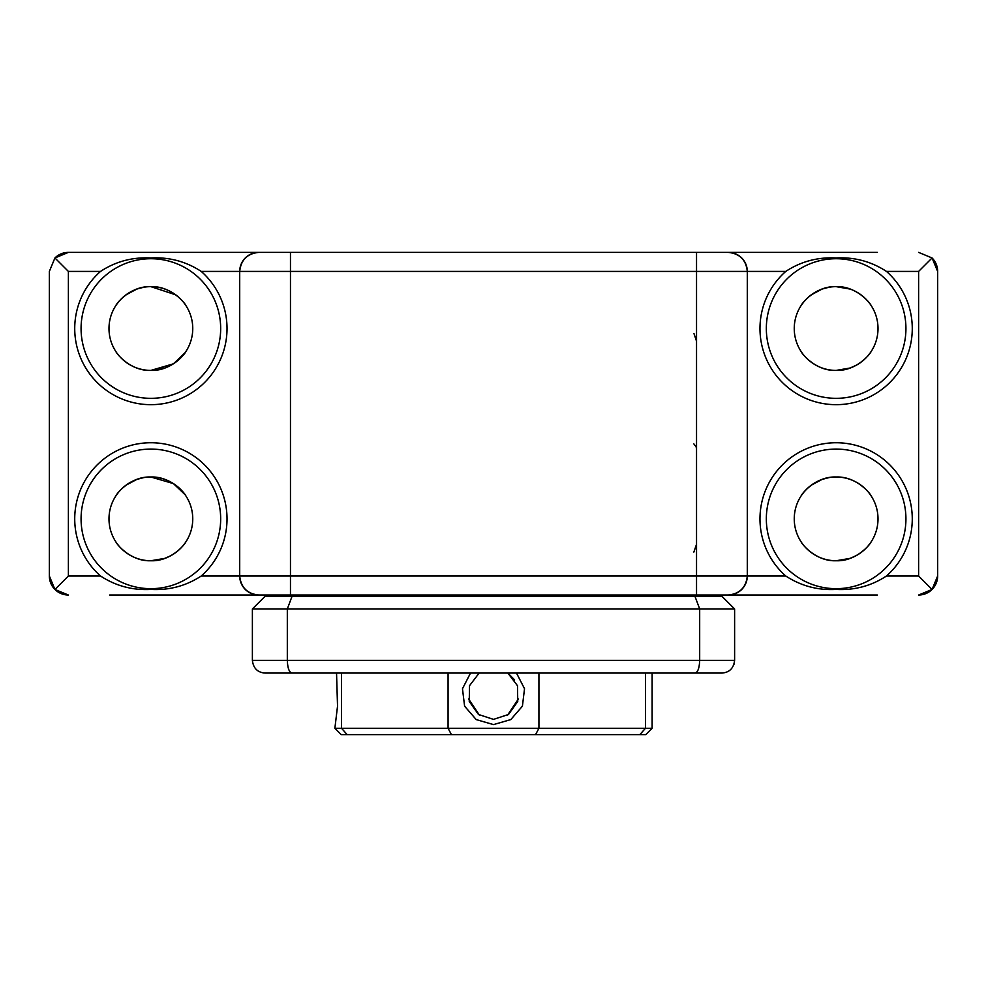 <?xml version="1.0" encoding="UTF-8"?>
<svg xmlns="http://www.w3.org/2000/svg" width="987" height="987" viewBox="0 0 987 987"><rect width="100%" height="100%" fill="white"/><g stroke="black" fill="none" stroke-linecap="round" stroke-linejoin="round"><path stroke-width="1.48" d="M877.369 595.025L258.73 595.025A19.037 19.037 0 0 1 239.705 575.989L239.705 271.425L201.237 271.425A76.135 76.135 0 0 1 150.875 404.67A76.135 76.135 0 0 1 100.514 271.425L68.387 271.425L54.927 257.965L68.387 252.388L877.369 252.388M201.237 271.425C186.025 261.481 169.246 256.99 150.875 257.965C132.406 257.015 115.627 261.493 100.514 271.425M150.875 258.73A69.793 69.793 0 0 0 81.07 328.535A69.793 69.793 0 0 0 150.875 398.329A69.793 69.793 0 0 0 220.669 328.535A69.793 69.793 0 0 0 150.875 258.73M68.387 595.025A19.037 19.037 0 0 1 49.35 575.989A19.037 19.037 0 0 0 68.387 595.025L54.927 589.449L68.387 575.989L100.514 575.989C115.713 585.933 132.492 590.423 150.875 589.449C169.332 590.399 186.124 585.908 201.237 575.989L239.705 575.989C240.914 587.462 247.256 593.804 258.73 595.025L109.631 595.025M100.514 575.989A76.135 76.135 0 0 1 150.875 442.744A76.135 76.135 0 0 1 201.237 575.989M150.875 449.085A69.793 69.793 0 0 0 81.07 518.878A69.793 69.793 0 0 0 150.875 588.671A69.793 69.793 0 0 0 220.669 518.878A69.793 69.793 0 0 0 150.875 449.085M918.613 252.388L932.073 257.965L918.613 271.425L886.486 271.425A76.135 76.135 0 0 1 836.125 404.67A76.135 76.135 0 0 1 785.763 271.425L747.295 271.425L747.295 575.989L785.763 575.989C800.975 585.933 817.754 590.423 836.125 589.449C854.594 590.399 871.373 585.908 886.486 575.989L918.613 575.989L932.073 589.449L937.65 575.989A19.037 19.037 0 0 1 918.613 595.025L932.073 589.449M886.486 271.425C871.287 261.481 854.508 256.99 836.125 257.965C817.668 257.015 800.876 261.493 785.763 271.425M836.125 258.73A69.793 69.793 0 0 0 766.331 328.535A69.793 69.793 0 0 0 836.125 398.329A69.793 69.793 0 0 0 905.93 328.535A69.793 69.793 0 0 0 836.125 258.73M785.763 575.989A76.135 76.135 0 0 1 836.125 442.744A76.135 76.135 0 0 1 886.486 575.989M836.125 449.085A69.793 69.793 0 0 0 766.331 518.878A69.793 69.793 0 0 0 836.125 588.671A69.793 69.793 0 0 0 905.93 518.878A69.793 69.793 0 0 0 836.125 449.085M175.735 294.829L150.875 286.649C171.207 285.786 185.371 303.601 185.766 305.378C185.371 303.614 171.22 285.798 150.875 286.649C130.543 285.786 116.367 303.614 115.972 305.378C116.392 303.614 130.506 285.798 150.875 286.649A41.873 41.873 0 0 0 108.989 328.535A41.873 41.873 0 0 0 150.875 370.409C130.543 371.272 116.367 353.445 115.972 351.68C116.392 353.445 130.506 371.272 150.875 370.409L164.841 368.003L170.8 365.363M143.51 287.303L136.909 289.043M136.823 289.08L125.966 294.866M121.82 298.37L118.785 301.615M118.724 301.689L115.972 305.378M185.025 494.647L173.428 483.605L150.875 477.005C171.207 476.141 185.371 493.956 185.766 495.733C185.371 493.969 171.22 476.141 150.875 477.005C130.543 476.141 116.367 493.969 115.972 495.733C116.392 493.956 130.506 476.141 150.875 477.005A41.873 41.873 0 0 0 108.989 518.878A41.873 41.873 0 0 0 150.875 560.752C130.543 561.628 116.367 543.8 115.972 542.023C116.392 543.8 130.506 561.615 150.875 560.752L164.841 558.358L170.8 555.706M143.51 477.659L136.909 479.398M136.823 479.423L125.966 485.209M121.82 488.713L118.785 491.97M118.724 492.032L116.207 495.375M871.027 495.733C870.633 493.969 856.482 476.141 836.125 477.005C856.457 476.141 870.62 493.956 871.027 495.733C870.633 493.969 856.482 476.141 836.125 477.005C815.805 476.141 801.629 493.969 801.234 495.733C801.654 493.956 815.768 476.141 836.125 477.005A41.873 41.873 0 0 0 794.251 518.878A41.873 41.873 0 0 0 836.125 560.752C815.805 561.628 801.629 543.8 801.234 542.023C801.654 543.8 815.768 561.615 836.125 560.752C856.457 561.615 870.62 543.8 871.027 542.023C870.633 543.788 856.482 561.615 836.125 560.752L850.103 558.358L856.062 555.706M828.772 477.659L822.171 479.398M822.085 479.423L811.228 485.209M807.082 488.713L804.047 491.97M803.986 492.032L801.234 495.733M850.202 289.092L836.125 286.649C815.805 285.786 801.629 303.614 801.234 305.378C801.654 303.614 815.768 285.798 836.125 286.649A41.873 41.873 0 0 0 794.251 328.535A41.873 41.873 0 0 0 836.125 370.409C815.805 371.272 801.629 353.445 801.234 351.68C801.654 353.445 815.768 371.272 836.125 370.409C856.457 371.272 870.62 353.457 871.027 351.68C870.633 353.445 856.482 371.272 836.125 370.409L850.103 368.003L856.062 365.363M828.772 287.303L822.171 289.043M822.085 289.08L811.228 294.866M807.082 298.37L804.047 301.615M803.986 301.689L801.469 305.02M185.766 542.023C185.371 543.788 171.22 561.615 150.875 560.752C171.207 561.615 185.371 543.8 185.766 542.023M871.027 305.378C870.633 303.614 856.482 285.798 836.125 286.649C856.457 285.786 870.62 303.601 871.027 305.378L870.275 304.28M182.977 355.419L185.013 352.766L173.428 363.808L150.875 370.409C171.207 371.272 185.371 353.457 185.766 351.68M185.766 305.378L185.013 304.28M182.94 301.59L179.955 298.395M175.822 362.155L179.881 358.737M861.083 362.155L865.143 358.737M868.227 355.419L870.275 352.766M868.19 301.59L865.217 298.395M860.997 294.829L856.05 291.696M192.107 595.025L283.664 595.025M703.336 595.025L794.893 595.025M932.073 257.965A19.037 19.037 0 0 1 937.65 271.425A19.037 19.037 0 0 0 932.073 257.965L937.65 271.425L937.65 575.989A19.037 19.037 0 0 1 918.613 595.025M54.927 589.449L49.35 575.989L49.35 271.425L54.927 257.965A19.037 19.037 0 0 1 68.387 252.388L109.631 252.388M794.893 252.388L696.538 252.388L696.538 271.425L290.462 271.425L290.462 575.989L696.538 575.989L696.538 271.425L747.295 271.425C746.086 259.951 739.744 253.597 728.27 252.388A19.037 19.037 0 0 1 747.295 271.425M258.73 252.388A19.037 19.037 0 0 0 239.705 271.425A19.037 19.037 0 0 1 258.73 252.388C247.256 253.597 240.914 259.951 239.705 271.425L290.462 271.425L290.462 252.388L192.107 252.388M861.083 552.51L865.143 549.08M868.227 545.774L870.275 543.121M175.822 552.51L179.881 549.08M182.977 545.774L185.013 543.121M836.125 370.409A41.873 41.873 0 0 0 878.011 328.535A41.873 41.873 0 0 0 836.125 286.649M836.125 560.752A41.873 41.873 0 0 0 878.011 518.878A41.873 41.873 0 0 0 836.125 477.005M150.875 560.752A41.873 41.873 0 0 0 192.749 518.878A41.873 41.873 0 0 0 150.875 477.005M150.875 370.409A41.873 41.873 0 0 0 192.749 328.535A41.873 41.873 0 0 0 150.875 286.649M728.27 595.025C739.744 593.804 746.086 587.462 747.295 575.989A19.037 19.037 0 0 1 728.27 595.025A19.037 19.037 0 0 0 747.295 575.989L696.538 575.989L696.538 595.025M695.946 596.284A5.071 5.071 0 0 1 695.428 595.025M291.054 596.284A5.071 5.071 0 0 0 291.572 595.025M721.916 673.06C729.442 672.492 733.674 668.261 734.612 660.377L734.612 608.979L699.684 608.979L699.684 660.377C699.351 668.261 697.772 672.492 694.947 673.06L721.916 673.06C724.063 672.949 724.063 672.949 721.916 673.06C724.063 672.949 724.063 672.949 721.916 673.06C724.063 672.949 724.063 672.949 721.916 673.06C724.063 672.949 724.063 672.949 721.916 673.06L265.084 673.06C262.937 672.949 262.937 672.949 265.084 673.06C262.937 672.949 262.937 672.949 265.084 673.06C262.937 672.949 262.937 672.949 265.084 673.06C262.937 672.949 262.937 672.949 265.084 673.06L373.086 673.06M694.947 673.06L657.453 673.06M292.053 673.06C289.228 672.492 287.649 668.261 287.316 660.377L287.316 608.979L292.053 596.284L265.084 596.284L252.388 608.979L252.388 660.377C253.326 668.261 257.558 672.492 265.084 673.06M292.053 596.284L694.947 596.284L699.684 608.979L252.388 608.979M734.612 608.979L721.916 596.284L694.947 596.284M263.48 672.961L260.358 672.159M252.388 660.377L734.612 660.377L733.946 664.424M479.151 673.06L469.516 685.706L469.244 701.473L478.485 714.465L493.5 719.387L508.502 714.465L517.756 701.473L517.484 685.706L507.849 673.06L514.597 679.895M516.485 673.06L524.529 688.729L522.407 706.186L510.797 719.585L493.5 724.606L476.203 719.585L464.606 706.186L462.471 688.741L470.515 673.06M652.123 673.06L652.123 728.27L645.782 734.612L341.218 734.612L334.877 728.27L341.514 728.27L341.514 673.06M479.349 715.069L468.615 698.969M336.542 673.06L337.529 706.186L334.877 728.27M645.486 673.06L645.486 728.27L652.123 728.27M448.073 673.06L448.073 728.27L538.927 728.27L538.927 673.06M535.583 734.612L538.927 728.27L645.486 728.27L639.847 734.612M347.153 734.612L341.514 728.27L448.073 728.27L451.417 734.612M518.385 698.981L507.577 715.119M918.613 575.989L918.613 271.425M68.387 271.425L68.387 575.989M239.705 575.989L290.462 575.989L290.462 595.025M54.927 257.965A19.037 19.037 0 0 1 68.387 252.388M696.538 341.218L693.96 333.544M696.538 449.085L696.18 446.988L693.861 443.903M696.538 544.256L693.861 552.066M693.861 595.025L693.861 596.284M643.092 595.025L643.092 596.284M343.908 595.025L343.908 596.284M293.139 595.025L293.139 596.284"/></g></svg>
